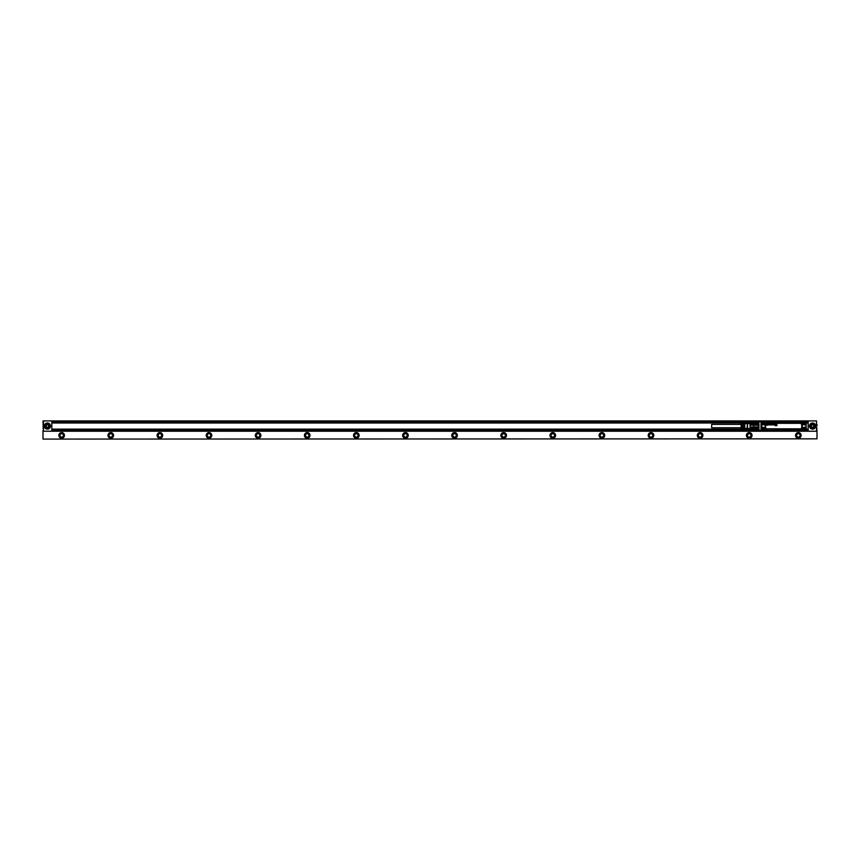 <?xml version="1.0" encoding="UTF-8"?>
<svg xmlns="http://www.w3.org/2000/svg" width="860" height="860" viewBox="0 0 860 860"><rect width="100%" height="100%" fill="white"/><g stroke="black" fill="none" stroke-linecap="round" stroke-linejoin="round"><path stroke-width="1.29" d="M741.126 427.742L711.661 427.742L711.661 424.399L741.126 424.399M747.017 423.636L744.803 423.765L744.803 425.582L744.319 423.797L743.577 423.84L743.577 425.582L743.083 423.873L742.352 423.915L742.352 425.582L741.857 423.937L741.126 423.98L741.126 428.162L741.857 428.205L742.352 426.56L742.352 428.226L743.083 428.269L743.577 426.56L743.577 428.301L744.319 428.344L744.803 426.56L744.803 428.377L747.512 428.678L747.512 423.464L747.017 428.506M750.081 423.991L750.081 425.13L758.316 425.27L758.316 423.883L750.081 423.991L750.081 422.98L750.081 429.161L758.316 429.065L753.403 429.161M753.403 423.991L753.403 425.13M750.081 425.13L750.081 428.151L758.068 428.334L758.068 427.065L753.65 427.065L753.65 428.334M753.403 423.883L753.403 423.088L758.068 422.733L750.081 422.98L758.068 422.808M758.316 429.065L750.081 429.097L750.081 428.151M750.081 427.012L753.403 427.012L753.403 428.151M753.65 423.808L753.65 425.077L758.068 425.077L758.068 423.808M753.65 427.065L753.65 425.077M758.068 428.334L758.316 426.872L753.403 427.012M753.403 429.065L753.403 428.258M766.722 424.335L766.099 424.227M766.056 424.346L766.002 424.399A0.752 0.752 0 0 0 766.077 424.7L766.411 424.937A0.591 0.591 0 0 0 766.561 424.937L766.959 424.614A0.548 0.548 0 0 0 766.97 424.195L766.636 423.905A0.57 0.57 0 0 0 766.367 423.894L766.067 424.098A0.57 0.57 0 0 0 766.045 424.141A0.57 0.57 0 0 1 766.067 424.098L766.367 423.883A0.602 0.602 0 0 1 766.636 423.894L766.948 424.13A0.537 0.537 0 0 1 766.97 424.625L766.561 424.937A0.602 0.602 0 0 1 766.411 424.937L766.067 424.7A0.548 0.548 0 0 1 765.991 424.421L766.056 424.335M766.722 424.302L766.099 424.216M767.346 425.291L767.174 423.905L767.174 425.291M767.571 424.657L767.851 424.926A1.161 1.161 0 0 0 768.173 424.915L768.173 424.926A0.86 0.86 0 0 1 767.851 424.937L767.561 424.7M767.883 424.711L767.905 424.539A0.613 0.613 0 0 1 767.991 424.517L767.991 424.507A0.881 0.881 0 0 1 768.044 424.507L768.044 424.507A2.053 2.053 0 0 0 768.109 424.496A2.053 2.053 0 0 1 768.044 424.507A0.881 0.881 0 0 0 767.937 424.517L768.421 424.603M768.109 424.496A2.204 2.204 0 0 0 768.173 424.485A1.129 1.129 0 0 0 768.292 424.464L768.238 423.883A0.537 0.537 0 0 0 767.991 423.915L767.98 423.905A0.634 0.634 0 0 1 768.238 423.883L768.292 424.464A1.183 1.183 0 0 1 768.173 424.496A2.204 2.204 0 0 1 768.109 424.507L768.109 424.507M768.668 424.56L768.904 424.915A0.613 0.613 0 0 0 769.216 424.915L769.549 424.614A0.613 0.613 0 0 0 769.571 424.26L769.216 423.905A0.537 0.537 0 0 0 768.937 423.894L768.937 423.894A0.591 0.591 0 0 1 769.216 423.894L769.571 424.249A0.57 0.57 0 0 1 769.528 424.679L769.216 424.926A0.548 0.548 0 0 1 768.904 424.926L768.668 424.55M770.571 424.12L770.291 423.905A0.817 0.817 0 0 0 769.958 423.905L769.861 424.474A1.129 1.129 0 0 0 769.979 424.507A5.224 5.224 0 0 0 770.044 424.528A4.289 4.289 0 0 0 770.098 424.539A4.3 4.3 0 0 1 770.033 424.528A5.235 5.235 0 0 1 769.979 424.517A1.204 1.204 0 0 1 769.861 424.485L769.958 423.894A0.849 0.849 0 0 1 770.291 423.894L770.582 424.12M769.754 424.614L769.979 424.926A0.774 0.774 0 0 0 770.291 424.926L770.366 424.378A1.333 1.333 0 0 0 770.313 424.367A1.344 1.344 0 0 1 770.366 424.378L770.291 424.926A0.849 0.849 0 0 1 769.979 424.926L769.754 424.614M771.388 424.335L770.775 424.227M770.732 424.346L770.678 424.399A0.763 0.763 0 0 0 770.754 424.7L771.097 424.937A0.591 0.591 0 0 0 771.237 424.937L771.646 424.614A0.548 0.548 0 0 0 771.646 424.195L771.312 423.905A0.57 0.57 0 0 0 771.044 423.894L770.754 424.098A0.57 0.57 0 0 0 770.732 424.141A0.581 0.581 0 0 1 770.743 424.098L771.044 423.883A0.602 0.602 0 0 1 771.312 423.894L771.624 424.13A0.537 0.537 0 0 1 771.624 424.679L771.237 424.937A0.602 0.602 0 0 1 771.087 424.937L770.743 424.7A0.548 0.548 0 0 1 770.678 424.421L770.732 424.335M771.399 424.302L770.775 424.216M772.742 424.851L772.678 423.905L772.731 424.851M771.796 424.528L771.796 423.958L771.786 424.528A0.924 0.924 0 0 0 771.807 424.69L772.097 424.937A0.688 0.688 0 0 0 772.162 424.937L772.162 424.947A0.699 0.699 0 0 1 772.097 424.947L771.796 424.7A0.72 0.72 0 0 1 771.786 424.528L771.786 424.528M774.011 424.657L774.29 424.926A1.161 1.161 0 0 0 774.613 424.915L774.613 424.926A0.86 0.86 0 0 1 774.29 424.937L774 424.7M774.29 424.668L774.376 424.517A0.613 0.613 0 0 1 774.43 424.517L774.43 424.507A0.881 0.881 0 0 1 774.484 424.507L774.484 424.507A2.053 2.053 0 0 0 774.548 424.496A2.053 2.053 0 0 1 774.484 424.507A0.881 0.881 0 0 0 774.376 424.517L774.849 424.603M774.548 424.496A2.204 2.204 0 0 0 774.613 424.485A1.129 1.129 0 0 0 774.731 424.464L774.677 423.883A0.537 0.537 0 0 0 774.419 423.915L774.419 423.905A0.634 0.634 0 0 1 774.677 423.883L774.731 424.464A1.183 1.183 0 0 1 774.613 424.496A2.204 2.204 0 0 1 774.548 424.507L774.548 424.507M775.376 424.722L775.365 423.894L775.365 424.722M776.086 425.27L775.795 424.41L776.505 425.281L776.569 423.894L776.107 425.27M775.795 424.41L775.043 425.334L775.795 424.41M776.838 425.614L776.903 423.958L776.903 425.56L775.096 425.614M773.183 424.797L773.871 424.625A0.613 0.613 0 0 0 773.871 424.249L773.538 423.937A0.559 0.559 0 0 0 773.473 423.937L773.473 423.926A0.57 0.57 0 0 1 773.538 423.937L773.882 424.249A0.731 0.731 0 0 1 773.85 424.69L772.957 424.915L772.893 423.969A0.559 0.559 0 0 1 772.904 423.905A0.548 0.548 0 0 0 772.904 423.969L772.893 423.969M773.796 423.851L773.57 423.55A0.677 0.677 0 0 0 773.237 423.55L772.925 423.84A0.828 0.828 0 0 0 772.904 423.905A0.839 0.839 0 0 1 772.914 423.829L773.054 423.614A0.537 0.537 0 0 1 773.14 423.571L773.237 423.539A0.742 0.742 0 0 1 773.57 423.539L773.796 423.862M773.162 424.851L772.904 423.969M804.82 422.873L804.25 423.109L804.82 422.98M762.874 422.873L762.315 423.109L762.874 422.98M762.874 429.161L762.315 429.398L762.874 429.269M776.838 425.625L775.096 425.625M804.82 429.161L804.25 429.398L804.82 429.269M805.476 422.432A1.032 1.032 0 0 0 804.078 422.023A1.032 1.032 0 0 0 803.67 423.421A1.032 1.032 0 0 0 805.067 423.829A1.032 1.032 0 0 0 805.476 422.432M763.54 422.432A1.032 1.032 0 0 0 762.143 422.023A1.032 1.032 0 0 0 761.724 423.421A1.032 1.032 0 0 0 763.132 423.829A1.032 1.032 0 0 0 763.54 422.432M763.54 428.721A1.032 1.032 0 0 0 762.143 428.312A1.032 1.032 0 0 0 761.724 429.71A1.032 1.032 0 0 0 763.132 430.118A1.032 1.032 0 0 0 763.54 428.721M805.476 428.721A1.032 1.032 0 0 0 804.078 428.312A1.032 1.032 0 0 0 803.67 429.71A1.032 1.032 0 0 0 805.067 430.118A1.032 1.032 0 0 0 805.476 428.721M803.283 423.636A1.473 1.473 0 0 1 803.863 421.637A1.473 1.473 0 0 1 805.863 422.217A1.473 1.473 0 0 1 805.283 424.216A1.473 1.473 0 0 1 803.283 423.636L805.992 423.324L805.992 429.613M763.927 422.217A1.473 1.473 0 0 1 763.336 424.216A1.473 1.473 0 0 1 761.337 423.636A1.473 1.473 0 0 1 761.928 421.637A1.473 1.473 0 0 1 763.927 422.217C763.97 424.356 763.11 424.829 761.337 423.636M763.927 428.506A1.473 1.473 0 0 1 763.336 430.505A1.473 1.473 0 0 1 761.337 429.925A1.473 1.473 0 0 1 761.928 427.925A1.473 1.473 0 0 1 763.927 428.506A1.473 1.473 0 0 0 761.186 428.925L761.842 427.839A1.58 1.58 0 0 1 764.003 430.011L763.637 430.817L761.906 430.817L761.014 429.935L761.906 430.817L805.283 430.828L806.164 429.935L804.917 430.645M803.283 429.925A1.473 1.473 0 0 1 803.863 427.925A1.473 1.473 0 0 1 805.863 428.506A1.473 1.473 0 0 1 805.283 430.505A1.473 1.473 0 0 1 803.283 429.925M805.863 422.217A1.473 1.473 0 0 0 804.917 421.497L805.992 422.529M761.337 429.925L762.283 430.645L761.186 429.505M804.229 430.645L803.111 430.806L803.208 430.011A1.58 1.58 0 0 1 805.368 427.839L805.444 427.71A1.731 1.731 0 0 0 803.068 430.086L803.111 430.634L762.981 430.645M805.562 424.646L806.153 424.313L805.444 424.431A1.731 1.731 0 0 1 803.745 424.453A1.731 1.731 0 0 0 805.444 424.431L805.562 424.646A1.978 1.978 0 0 1 802.864 421.938L803.068 422.056A1.731 1.731 0 0 0 803.745 424.453A1.731 1.731 0 0 1 803.079 422.066L803.111 421.335L804.229 421.497M761.186 423.217L761.648 424.646A1.978 1.978 0 0 0 764.346 421.938L764.132 422.056A1.731 1.731 0 0 1 761.766 424.431A1.731 1.731 0 0 0 764.132 422.066L764.003 421.335L802.864 421.938M761.842 424.302L761.014 423.926L761.842 424.302A1.58 1.58 0 0 0 764.003 422.131L763.637 421.325L761.906 421.325L761.186 422.636M764.003 430.011L764.013 430.806L764.346 430.204A1.978 1.978 0 0 0 761.648 427.506L761.766 427.71A1.731 1.731 0 0 1 764.132 430.075L764.132 430.086A1.731 1.731 0 0 0 761.766 427.71L761.025 427.85L761.025 424.388M761.842 427.839L761.014 428.215L761.014 429.935L761.014 423.926M806.164 428.205L805.444 427.71A1.731 1.731 0 0 0 803.079 430.075L803.208 430.011M805.368 424.302L806.164 423.937L805.368 424.302A1.58 1.58 0 0 1 803.208 422.131M805.992 422.206L805.283 421.325L806.175 422.206L806.164 423.937M763.637 421.325L764.346 421.938M763.637 430.817L764.346 430.204M806.175 429.935L806.175 422.206M762.283 421.497L805.283 421.497M761.455 421.443L761.96 421.282A0.849 0.849 0 0 0 761.885 421.325L761.014 422.206M806.175 426.603L806.175 425.463M796.779 430.86L808.163 430.742L808.163 429.505L806.175 429.505M798.585 421.282L805.143 421.26M806.175 426.076L806.175 424.894M784.621 430.914L782.955 430.914M776.945 430.914L778.128 430.914M777.171 430.914L778.192 430.86M778.386 430.86L780.16 430.86M780.772 430.914L781.471 430.86M784.771 430.914L786.169 430.86M787.738 430.914L787.136 430.86L787.749 430.86M805.691 430.752L805.239 430.86A0.881 0.881 0 0 0 805.831 430.634M766.314 430.978L767.808 430.978M782.095 421.239L781.03 421.282M779.472 421.239L780.063 421.282L779.461 421.282M782.439 421.239L781.675 421.282M784.255 421.239L782.74 421.282M786.836 421.239L785.739 421.239M786.879 421.282L786.233 421.239M788.62 421.239L787.115 421.239M790.318 421.239L789.082 421.239M790.039 421.239L789.018 421.282M798.585 421.163L797.112 421.163M805.014 421.163L805.239 421.314A0.881 0.881 0 0 1 805.831 421.507M805.691 421.389L808.163 421.411L808.163 429.505M770.098 430.978L763.218 430.86M761.745 430.978L763.218 430.978M805.336 430.817A0.849 0.849 0 0 1 805.239 430.828L762.1 430.903M763.218 421.282L762.014 421.163M763.218 421.163L770.42 421.282M805.336 421.325A0.849 0.849 0 0 0 805.239 421.314L766.324 421.196M761.078 429.989L761.078 422.152M758.799 422.378L758.799 430.054L758.316 429.161M758.799 427.839L758.799 429.763M45.258 426.076A2.161 2.161 0 0 1 47.418 423.915A2.161 2.161 0 0 1 49.579 426.076A2.161 2.161 0 0 1 47.418 428.237A2.161 2.161 0 0 1 45.258 426.076M48.644 426.775L47.418 427.485L46.193 426.775L46.193 425.367L47.418 424.657L48.644 425.367L48.644 426.775M47.418 423.614A2.451 2.451 0 0 1 49.88 426.076A2.451 2.451 0 0 1 47.418 428.527A2.451 2.451 0 0 1 44.967 426.076A2.451 2.451 0 0 1 47.418 423.614M44.354 426.076C44.537 424.206 45.559 423.185 47.418 423.002C49.289 423.185 50.31 424.206 50.493 426.076C50.31 427.936 49.289 428.957 47.418 429.14C45.559 428.957 44.537 427.936 44.354 426.076A3.074 3.074 0 0 0 47.418 429.14A3.074 3.074 0 0 0 50.493 426.076A3.074 3.074 0 0 0 47.418 423.002A3.074 3.074 0 0 0 44.354 426.076M43.495 420.916L816.505 420.916L816.505 431.225L43.495 431.225L43.495 421.013M815.205 424.474A3.074 3.074 0 0 0 814.173 423.453M814.173 428.688A3.074 3.074 0 0 0 815.205 427.667M758.799 422.636L51.836 422.636L51.836 430.742L761.541 430.752M51.836 429.505L758.799 429.505M51.836 429.14L750.06 429.14M806.175 429.14L808.163 429.14M51.836 423.002L750.06 423.002M806.175 423.002L808.163 423.002M806.175 422.636L808.163 422.636M51.836 422.636L51.836 421.411L761.508 421.411M43.495 430.355L43.495 428.387M43 428.387L43.495 426.42M43 426.42L43.495 424.453M43 424.453L43.495 422.496M43 421.013L43.495 421.787M816.505 428.387L816.505 425.721M816.505 424.453L816.505 420.916M43 422.496L43 421.787M816.505 430.355L817 428.387M43 439.084L817 438.837L43 439.084M652.6 436.278A1.817 1.817 0 0 0 651.461 433.644A1.817 1.817 0 0 0 650.128 436.998A1.817 1.817 0 0 0 652.6 436.278M652.514 436.224A1.72 1.72 0 0 0 651.439 433.741A1.72 1.72 0 0 0 650.182 436.912A1.72 1.72 0 0 0 652.514 436.224M653.374 436.697C650.117 438.89 648.537 438.03 648.633 434.106A2.698 2.698 0 0 1 653.686 435.052A2.698 2.698 0 0 1 650.708 438.084A2.698 2.698 0 0 1 648.408 436.16M603.483 436.278A1.817 1.817 0 0 0 602.355 433.644A1.817 1.817 0 0 0 601.022 436.998A1.817 1.817 0 0 0 603.483 436.278M603.397 436.224A1.72 1.72 0 0 0 602.322 433.741A1.72 1.72 0 0 0 601.065 436.912A1.72 1.72 0 0 0 603.397 436.224M604.258 436.697C601.011 438.89 599.431 438.03 599.517 434.106A2.698 2.698 0 0 1 604.569 435.052A2.698 2.698 0 0 1 601.602 438.084A2.698 2.698 0 0 1 599.302 436.16M554.378 436.278A1.817 1.817 0 0 0 553.238 433.644A1.817 1.817 0 0 0 551.905 436.998A1.817 1.817 0 0 0 554.378 436.278M554.291 436.224A1.72 1.72 0 0 0 553.216 433.741A1.72 1.72 0 0 0 551.959 436.912A1.72 1.72 0 0 0 554.291 436.224M555.151 436.697C551.894 438.89 550.314 438.03 550.411 434.106A2.698 2.698 0 0 1 555.463 435.052A2.698 2.698 0 0 1 552.486 438.084A2.698 2.698 0 0 1 550.185 436.16M505.261 436.278A1.817 1.817 0 0 0 504.132 433.644A1.817 1.817 0 0 0 502.799 436.998A1.817 1.817 0 0 0 505.261 436.278M505.175 436.224A1.72 1.72 0 0 0 504.1 433.741A1.72 1.72 0 0 0 502.842 436.912A1.72 1.72 0 0 0 505.175 436.224M506.035 436.697C502.788 438.89 501.208 438.03 501.294 434.106A2.698 2.698 0 0 1 506.346 435.052A2.698 2.698 0 0 1 503.379 438.084A2.698 2.698 0 0 1 501.068 436.16M456.155 436.278A1.817 1.817 0 0 0 455.015 433.644A1.817 1.817 0 0 0 453.682 436.998A1.817 1.817 0 0 0 456.155 436.278M456.069 436.224A1.72 1.72 0 0 0 454.994 433.741A1.72 1.72 0 0 0 453.736 436.912A1.72 1.72 0 0 0 456.069 436.224M456.929 436.697C453.671 438.89 452.091 438.03 452.188 434.106A2.698 2.698 0 0 1 457.23 435.052A2.698 2.698 0 0 1 454.263 438.084A2.698 2.698 0 0 1 451.962 436.16M407.038 436.278A1.817 1.817 0 0 0 405.909 433.644A1.817 1.817 0 0 0 404.576 436.998A1.817 1.817 0 0 0 407.038 436.278M406.952 436.224A1.72 1.72 0 0 0 405.877 433.741A1.72 1.72 0 0 0 404.619 436.912A1.72 1.72 0 0 0 406.952 436.224M407.812 436.697C404.565 438.89 402.985 438.03 403.071 434.106A2.698 2.698 0 0 1 408.124 435.052A2.698 2.698 0 0 1 405.146 438.084A2.698 2.698 0 0 1 402.846 436.16M357.932 436.278A1.817 1.817 0 0 0 356.792 433.644A1.817 1.817 0 0 0 355.459 436.998A1.817 1.817 0 0 0 357.932 436.278M357.846 436.224A1.72 1.72 0 0 0 356.771 433.741A1.72 1.72 0 0 0 355.513 436.912A1.72 1.72 0 0 0 357.846 436.224M358.706 436.697C355.449 438.89 353.868 438.03 353.965 434.106A2.698 2.698 0 0 1 359.007 435.052A2.698 2.698 0 0 1 356.04 438.084A2.698 2.698 0 0 1 353.739 436.16M308.815 436.278A1.817 1.817 38.1 0 0 307.687 433.644A1.817 1.817 38.1 0 0 305.623 434.526A1.817 1.817 0 0 0 306.353 436.998A1.817 1.817 0 0 0 308.815 436.278M308.729 436.224A1.72 1.72 38.1 0 0 307.654 433.741A1.72 1.72 38.1 0 0 305.708 434.579A1.72 1.72 0 0 0 306.396 436.912A1.72 1.72 0 0 0 308.729 436.224M307.988 437.987A2.698 2.698 0 0 1 304.848 434.106A2.698 2.698 0 0 1 309.901 435.052A2.698 2.698 0 0 1 309.589 436.697C306.343 438.89 304.762 438.03 304.848 434.106M259.699 436.278A1.817 1.817 60 0 0 258.57 433.644A1.817 1.817 60 0 0 256.517 434.526A1.817 1.817 0 0 0 257.237 436.998A1.817 1.817 0 0 0 259.699 436.278M259.613 436.224A1.72 1.72 60 0 0 258.548 433.741A1.72 1.72 60 0 0 256.602 434.579A1.72 1.72 0 0 0 257.28 436.912A1.72 1.72 0 0 0 259.613 436.224M258.881 437.987A2.698 2.698 0 0 1 255.743 434.106A2.698 2.698 0 0 1 260.784 435.052A2.698 2.698 0 0 1 260.483 436.697C257.226 438.89 255.646 438.03 255.743 434.106M210.593 436.278A1.817 1.817 -61.5 0 0 209.464 433.644A1.817 1.817 -61.5 0 0 207.4 434.526A1.817 1.817 0 0 0 208.131 436.998A1.817 1.817 0 0 0 210.593 436.278M210.506 436.224A1.72 1.72 -61.5 0 0 209.431 433.741A1.72 1.72 -61.5 0 0 207.486 434.579A1.72 1.72 0 0 0 208.174 436.912A1.72 1.72 0 0 0 210.506 436.224M209.765 437.987A2.698 2.698 0 0 1 206.626 434.106A2.698 2.698 0 0 1 211.678 435.052A2.698 2.698 0 0 1 211.367 436.697C208.12 438.89 206.54 438.03 206.626 434.106M161.476 436.278A1.817 1.817 61.8 0 0 160.347 433.644A1.817 1.817 61.8 0 0 158.294 434.526A1.817 1.817 0 0 0 159.014 436.998A1.817 1.817 0 0 0 161.476 436.278M161.39 436.224A1.72 1.72 61.8 0 0 160.325 433.741A1.72 1.72 61.8 0 0 158.38 434.579A1.72 1.72 0 0 0 159.057 436.912A1.72 1.72 0 0 0 161.39 436.224M160.659 437.987A2.698 2.698 0 0 1 157.52 434.106A2.698 2.698 0 0 1 162.561 435.052A2.698 2.698 0 0 1 162.26 436.697C159.003 438.89 157.423 438.03 157.52 434.106M112.37 436.278A1.817 1.817 63.6 0 0 111.241 433.644A1.817 1.817 63.6 0 0 109.177 434.526A1.817 1.817 0 0 0 109.908 436.998A1.817 1.817 0 0 0 112.37 436.278M112.284 436.224A1.72 1.72 63.6 0 0 111.209 433.741A1.72 1.72 63.6 0 0 109.263 434.579A1.72 1.72 71 0 0 109.951 436.912A1.72 1.72 71 0 0 112.284 436.224M111.542 437.987A2.698 2.698 0 0 1 108.403 434.106A2.698 2.698 0 0 1 113.456 435.052A2.698 2.698 0 0 1 113.144 436.697C109.897 438.89 108.317 438.03 108.403 434.106M63.253 436.278A1.817 1.817 63.1 0 0 62.124 433.644A1.817 1.817 63.1 0 0 60.071 434.526A1.817 1.817 0 0 0 60.791 436.998A1.817 1.817 0 0 0 63.253 436.278M63.167 436.224A1.72 1.72 63.1 0 0 62.103 433.741A1.72 1.72 63.1 0 0 60.157 434.579A1.72 1.72 0 0 0 60.834 436.912A1.72 1.72 0 0 0 63.167 436.224M62.436 437.987A2.698 2.698 0 0 1 59.297 434.106A2.698 2.698 0 0 1 64.339 435.052A2.698 2.698 0 0 1 64.038 436.697C60.78 438.89 59.2 438.03 59.297 434.106M698.524 434.526A1.817 1.817 0 0 0 699.245 436.998A1.817 1.817 0 0 0 701.921 435.622A1.817 1.817 0 0 0 698.524 434.526M698.61 434.579A1.72 1.72 0 0 0 699.288 436.912A1.72 1.72 0 0 0 701.824 435.612A1.72 1.72 0 0 0 698.61 434.579M747.63 434.526A1.817 1.817 0 0 0 748.351 436.998A1.817 1.817 0 0 0 751.027 435.622A1.817 1.817 0 0 0 747.63 434.526M747.716 434.579A1.72 1.72 0 0 0 748.404 436.912A1.72 1.72 0 0 0 750.93 435.612A1.72 1.72 0 0 0 747.716 434.579M796.747 434.526A1.817 1.817 0 0 0 797.467 436.998A1.817 1.817 0 0 0 800.144 435.622A1.817 1.817 0 0 0 796.747 434.526M796.833 434.579A1.72 1.72 0 0 0 797.51 436.912A1.72 1.72 0 0 0 800.047 435.612A1.72 1.72 0 0 0 796.833 434.579M813.195 427.13A1.225 1.225 0 0 0 813.195 425.012A1.225 1.225 0 0 0 811.356 426.076A1.225 1.225 0 0 0 813.195 427.13M813.807 426.775L812.582 427.485L811.356 426.775L811.356 425.367L812.582 424.657L813.807 425.367L813.807 426.775M810.421 426.076A2.161 2.161 0 0 1 812.582 423.915A2.161 2.161 0 0 1 814.742 426.076A2.161 2.161 0 0 1 812.582 428.237A2.161 2.161 0 0 1 810.421 426.076M702.48 436.697C699.234 438.89 697.654 438.03 697.739 434.106A2.698 2.698 0 0 1 702.792 435.052A2.698 2.698 0 0 1 699.825 438.084A2.698 2.698 0 0 1 697.524 436.16M751.597 436.697C748.351 438.89 746.77 438.03 746.856 434.106A2.698 2.698 0 0 1 751.909 435.052A2.698 2.698 0 0 1 748.931 438.084A2.698 2.698 0 0 1 746.63 436.16M795.962 434.106A2.698 2.698 0 0 1 799.628 433.031A2.698 2.698 0 0 1 800.703 436.697A2.698 2.698 0 0 1 797.037 437.772A2.698 2.698 0 0 1 795.962 434.106C798.101 432.032 799.789 432.344 801.015 435.052L800.703 436.697M812.582 428.527A2.451 2.451 0 0 1 810.12 426.076A2.451 2.451 0 0 1 812.582 423.614A2.451 2.451 0 0 1 815.033 426.076A2.451 2.451 0 0 1 812.582 428.527M48.031 427.13A1.225 1.225 0 0 0 48.031 425.012A1.225 1.225 0 0 0 46.193 426.076A1.225 1.225 0 0 0 48.031 427.13M697.654 434.063A2.795 2.795 0 0 0 698.771 437.858A2.795 2.795 0 0 0 702.889 435.042A2.795 2.795 0 0 0 697.654 434.063M746.77 434.063A2.795 2.795 0 0 0 747.888 437.858A2.795 2.795 0 0 0 752.005 435.042A2.795 2.795 0 0 0 746.77 434.063M795.876 434.063A2.795 2.795 0 0 0 796.994 437.858A2.795 2.795 0 0 0 801.111 435.042A2.795 2.795 0 0 0 795.876 434.063M648.547 434.063A2.795 2.795 0 0 0 649.665 437.858A2.795 2.795 0 0 0 653.783 435.042A2.795 2.795 0 0 0 648.547 434.063M599.431 434.063A2.795 2.795 0 0 0 600.549 437.858A2.795 2.795 0 0 0 604.666 435.042A2.795 2.795 0 0 0 599.431 434.063M550.325 434.063A2.795 2.795 0 0 0 551.432 437.858A2.795 2.795 0 0 0 555.56 435.042A2.795 2.795 0 0 0 550.325 434.063M501.208 434.063A2.795 2.795 0 0 0 502.326 437.858A2.795 2.795 0 0 0 506.443 435.042A2.795 2.795 0 0 0 501.208 434.063M452.102 434.063A2.795 2.795 0 0 0 453.209 437.858A2.795 2.795 0 0 0 457.337 435.042A2.795 2.795 0 0 0 452.102 434.063M402.985 434.063A2.795 2.795 0 0 0 404.103 437.858A2.795 2.795 0 0 0 408.221 435.042A2.795 2.795 0 0 0 402.985 434.063M353.879 434.063A2.795 2.795 0 0 0 354.987 437.858A2.795 2.795 0 0 0 359.104 435.042A2.795 2.795 0 0 0 353.879 434.063M304.762 434.063A2.795 2.795 0 0 0 305.88 437.858A2.795 2.795 0 0 0 309.998 435.042A2.795 2.795 0 0 0 304.762 434.063M255.656 434.063A2.795 2.795 0 0 0 256.764 437.858A2.795 2.795 0 0 0 260.881 435.042A2.795 2.795 0 0 0 255.656 434.063M206.54 434.063A2.795 2.795 0 0 0 207.658 437.858A2.795 2.795 0 0 0 211.452 436.74A2.795 2.795 -116.6 0 0 209.517 432.655A2.795 2.795 -116.6 0 0 206.54 434.063M157.434 434.063A2.795 2.795 0 0 0 158.541 437.858A2.795 2.795 0 0 0 162.658 435.042A2.795 2.795 0 0 0 157.434 434.063M108.317 434.063A2.795 2.795 0 0 0 109.435 437.858A2.795 2.795 0 0 0 113.23 436.74A2.795 2.795 -112.1 0 0 111.295 432.655A2.795 2.795 -112.1 0 0 108.317 434.063M59.211 434.063A2.795 2.795 0 0 0 60.318 437.858A2.795 2.795 0 0 0 64.435 435.042A2.795 2.795 0 0 0 59.211 434.063M812.582 423.002A3.074 3.074 0 0 0 809.507 426.076A3.074 3.074 0 0 0 812.582 429.14C814.442 428.957 815.463 427.936 815.645 426.076C815.463 424.206 814.442 423.185 812.582 423.002M817 424.453L817 425.721M817 430.355L817 438.837M43 430.355L43 438.837M800.305 423.324L766.905 423.324A1.268 1.268 0 0 0 765.636 424.593L765.636 427.549A1.268 1.268 0 0 0 766.905 428.817L800.305 429.215A1.677 1.677 0 0 0 801.971 427.549L801.971 424.593A1.677 1.677 0 0 0 800.305 422.926L800.305 423.324A1.268 1.268 0 0 1 801.574 424.593L801.918 427.549L801.574 424.593M801.574 427.549A1.268 1.268 0 0 1 800.305 428.817L766.905 428.817M765.636 424.593L765.636 427.549M766.905 423.324L766.905 422.98A1.612 1.612 0 0 0 765.292 424.593L765.228 424.593A1.677 1.677 0 0 1 766.905 422.926L800.305 422.582A2.021 2.021 0 0 1 802.326 424.593L801.918 424.593A1.612 1.612 0 0 0 800.305 422.98L766.905 422.582A2.021 2.021 0 0 0 764.884 424.593L765.228 427.549A1.677 1.677 0 0 0 766.905 429.215L800.305 429.57A2.021 2.021 0 0 0 802.326 427.549L801.918 427.549A1.612 1.612 0 0 1 800.305 429.161L766.905 429.161A1.612 1.612 0 0 1 765.292 427.549L764.884 424.593M800.305 428.817L800.305 429.57M764.884 427.549A2.021 2.021 0 0 0 766.905 429.57M802.326 427.549L802.326 424.593M766.905 422.582L800.305 422.582M805.562 427.506A1.978 1.978 0 0 0 802.864 430.204M805.992 428.817L805.368 427.839M764.003 422.131L762.981 421.497M761.906 421.497L761.186 422.206M761.648 424.646L761.648 427.506M805.283 430.645L805.992 429.935M806.153 424.399L806.153 427.742M805.283 421.325L803.573 421.325M764.099 421.335L803.111 421.335M764.099 430.806L803.111 430.806M803.573 430.817L805.283 430.817M761.96 421.314L805.239 421.325M805.239 430.828L761.96 430.828M758.95 424.098L758.95 430.193L761.207 430.43M747.512 423.636L749.963 423.636M747.512 428.506L749.963 428.506M758.799 422.088L761.207 421.712"/></g></svg>
